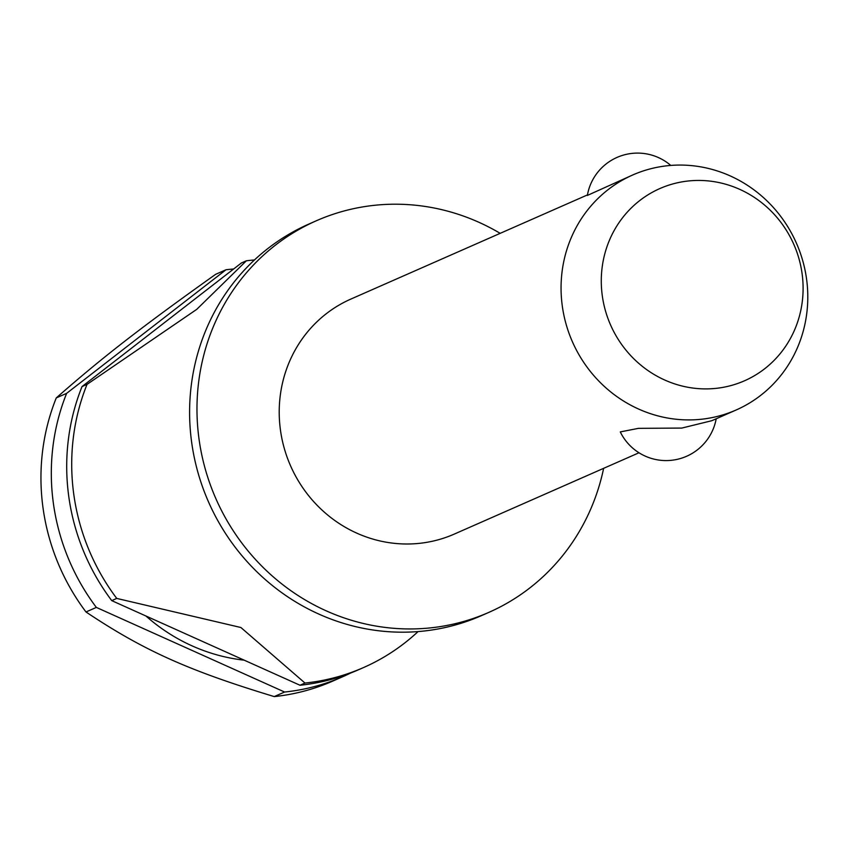 <?xml version="1.0" encoding="UTF-8"?>
<svg xmlns="http://www.w3.org/2000/svg" width="850" height="850" viewBox="0 0 850 850"><rect width="100%" height="100%" fill="white"/><g stroke="black" fill="none" stroke-linecap="round" stroke-linejoin="round"><path stroke-width="1.27" d="M500.172 233.336A213.966 203.947 66.2 0 0 373.277 205.434A213.966 203.947 66.2 0 0 316.359 220.756L308.996 223.996A213.966 203.947 66.2 0 0 198.061 472.876A213.966 203.947 66.2 0 0 424.511 630.966A213.966 203.947 66.2 0 0 481.429 615.644L488.793 612.404A213.966 203.947 66.2 0 0 603.638 468.329M587.456 194.916L350.848 299.083A128.382 122.368 66.2 0 0 284.293 448.407A128.382 122.368 66.2 0 0 420.155 543.267A128.382 122.368 66.2 0 0 454.314 534.076L638.977 452.774M666.846 165.803A128.382 122.368 -113.8 0 1 802.719 260.663A128.382 122.368 -113.8 0 1 736.153 409.987A128.382 122.368 -113.8 0 1 702.004 419.178A128.382 122.368 -113.8 0 1 566.132 324.317A128.382 122.368 -113.8 0 1 632.697 174.994A128.382 122.368 -113.8 0 1 666.846 165.803M716.199 418.774A50.926 50.926 0 0 1 620.287 431.906L638.467 428.347L681.806 428.071L711.832 420.697L736.153 409.987M316.359 220.756A213.966 203.947 66.2 0 0 205.434 469.636A213.966 203.947 66.2 0 0 431.874 627.725A213.966 203.947 66.2 0 0 488.793 612.404M233.644 268.993A213.966 203.947 66.2 0 0 227.619 269.567A213.966 203.947 66.2 0 0 225.994 269.758L66.64 393.348L56.281 397.906C102.808 357.074 140.803 327.611 215.634 274.327L225.994 269.758M66.64 393.348A213.966 203.947 66.2 0 0 96.348 607.41L284.591 692.028L274.231 696.586A213.966 203.947 66.2 0 0 275.857 696.416A213.966 203.947 66.2 0 0 332.775 681.094L343.134 676.536A213.966 203.947 66.2 0 0 350.763 672.977M299.986 685.249A213.966 203.947 66.2 0 0 301.612 685.079A213.966 203.947 66.2 0 0 358.53 669.758L363.534 667.558A213.966 203.947 -113.8 0 1 306.616 682.869A213.966 203.947 -113.8 0 1 304.98 683.049L299.986 685.249L111.743 600.631L116.748 598.421L240.901 627.513L304.991 683.049M418.072 631.582A213.966 203.947 -113.8 0 1 363.534 667.558M687.809 181.039A105.017 100.098 66.2 0 0 602.31 295.864A105.017 100.098 66.2 0 0 716.571 388.301A105.017 100.098 66.2 0 0 802.071 273.477A105.017 100.098 66.2 0 0 687.809 181.039M632.697 174.994L587.361 195.447A50.926 50.926 0 0 1 670.788 165.431M284.591 692.028A213.966 203.947 66.2 0 0 286.216 691.857A213.966 203.947 66.2 0 0 343.134 676.536M116.748 598.421A213.966 203.947 -113.8 0 1 87.04 384.359L82.036 386.569L241.389 262.979L246.394 260.78A213.966 203.947 -113.8 0 1 248.019 260.589A213.966 203.947 -113.8 0 1 254.458 259.973M246.394 260.78L196.754 309.347L87.04 384.37M82.036 386.569A213.966 203.947 66.2 0 0 111.743 600.631M145.903 615.984A181.868 173.357 66.2 0 0 244.194 660.174M56.281 397.906A213.966 203.947 66.2 0 0 85.988 611.968L96.348 607.41M274.231 696.586C188.392 670.597 143.512 650.42 85.988 611.968"/></g></svg>

